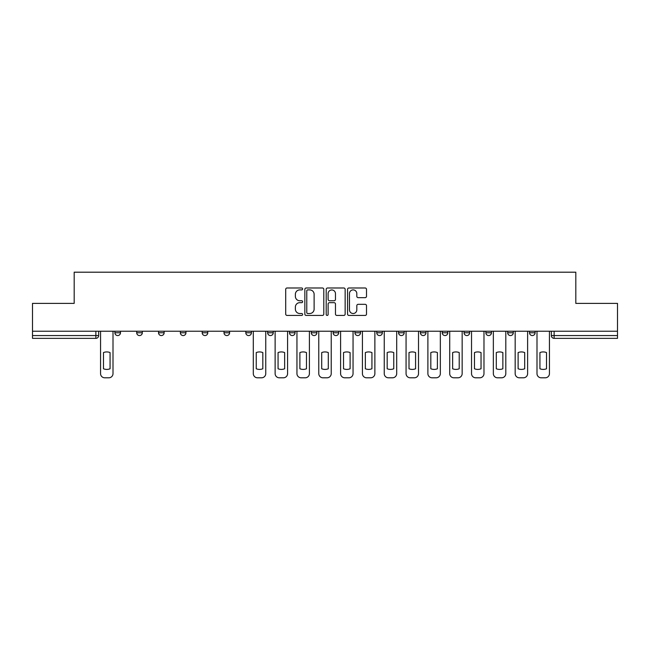 <?xml version="1.0" encoding="UTF-8"?>
<svg xmlns="http://www.w3.org/2000/svg" width="650" height="650" viewBox="0 0 650 650"><rect width="100%" height="100%" fill="white"/><g stroke="black" fill="none" stroke-linecap="round" stroke-linejoin="round"><path stroke-width="0.97" d="M302.616 288.941A0.959 0.959 0 0 0 301.657 287.983L287.072 287.983A1.373 1.373 0 0 0 285.699 289.348L285.699 314.064A1.373 1.373 0 0 0 287.072 315.437L301.657 315.437A0.959 0.959 0 0 0 302.616 314.478A0.959 0.959 0 0 0 301.657 313.519L299.772 313.519A4.396 4.396 0 0 1 295.376 309.124L295.376 307.068A4.396 4.396 0 0 1 299.772 302.673L301.657 302.673A0.959 0.959 0 0 0 302.616 301.706A0.959 0.959 0 0 0 301.657 300.747L299.772 300.747A4.396 4.396 0 0 1 295.376 296.351L295.376 294.296A4.396 4.396 0 0 1 299.772 289.9L301.657 289.9A0.959 0.959 0 0 0 302.616 288.941M485.867 331.224L485.867 332.767L491.465 332.767A2.795 2.795 0 0 1 488.662 335.562A2.795 2.795 0 0 1 485.867 332.767L485.867 331.224M464.043 331.224L464.043 332.767L469.641 332.767A2.795 2.795 0 0 1 466.846 335.562A2.795 2.795 0 0 1 464.043 332.767L464.043 331.224M354.933 331.224L354.933 332.767L360.531 332.767A2.795 2.795 0 0 1 357.736 335.562A2.795 2.795 0 0 1 354.933 332.767L354.933 331.224M311.293 331.224L311.293 332.767L316.883 332.767A2.795 2.795 0 0 1 314.088 335.562A2.795 2.795 0 0 1 311.293 332.767L311.293 331.224M289.469 331.224L289.469 332.767L295.067 332.767A2.795 2.795 0 0 1 292.264 335.562A2.795 2.795 0 0 1 289.469 332.767L289.469 331.224M267.646 331.224L267.646 332.767L273.244 332.767A2.795 2.795 0 0 1 270.449 335.562A2.795 2.795 0 0 1 267.646 332.767L267.646 331.224M224.006 331.224L224.006 332.767L229.596 332.767A2.795 2.795 0 0 1 226.801 335.562A2.795 2.795 0 0 1 224.006 332.767L224.006 331.224M202.183 332.767L202.183 331.224L202.183 332.767A2.795 2.795 0 0 0 204.977 335.562A2.795 2.795 0 0 1 202.183 332.767L207.773 332.767A2.795 2.795 0 0 1 204.977 335.562A2.795 2.795 0 0 0 207.773 332.767A2.795 2.795 0 0 1 204.977 335.562M180.359 332.767L180.359 331.224L180.359 332.767A2.795 2.795 0 0 0 183.154 335.562A2.795 2.795 0 0 1 180.359 332.767L185.957 332.767A2.795 2.795 0 0 1 183.154 335.562M158.535 331.224L158.535 332.767L164.133 332.767A2.795 2.795 0 0 1 161.338 335.562A2.795 2.795 0 0 1 158.535 332.767L158.535 331.224M365.129 297.659A1.373 1.373 0 0 0 366.502 296.286L366.502 289.348A1.373 1.373 0 0 0 365.129 287.983L348.928 287.983A1.373 1.373 0 0 0 347.555 289.348L347.555 314.064A1.373 1.373 0 0 0 348.928 315.437L365.129 315.437A1.373 1.373 0 0 0 366.502 314.064L366.502 305.695A1.373 1.373 0 0 0 365.129 304.322L358.191 304.322A1.373 1.373 0 0 0 356.817 305.695L356.817 309.847A3.672 3.672 0 0 1 353.145 313.519A3.672 3.672 0 0 1 349.473 309.847L349.473 293.572A3.672 3.672 0 0 1 353.145 289.9A3.672 3.672 0 0 1 356.817 293.572L356.817 296.286A1.373 1.373 0 0 0 358.191 297.659L365.129 297.659M32.5 331.224L32.5 303.387L74.189 303.387L74.189 272.196L575.811 272.196L575.811 303.387L617.5 303.387L617.5 331.224L32.5 331.224L32.5 335.562L98.662 335.562L98.662 331.224M323.798 289.348A1.373 1.373 0 0 0 322.424 287.983L306.223 287.983A1.373 1.373 0 0 0 304.85 289.348L304.85 314.064A1.373 1.373 0 0 0 306.223 315.437L322.424 315.437A1.373 1.373 0 0 0 323.798 314.064L323.798 289.348M327.576 287.983L343.777 287.983A1.373 1.373 0 0 1 345.15 289.348L345.15 314.064A1.373 1.373 0 0 1 343.777 315.437L336.846 315.437A1.373 1.373 0 0 1 335.473 314.064L335.473 304.046A1.373 1.373 0 0 0 334.1 302.673L329.493 302.673A1.373 1.373 0 0 0 328.12 304.046L328.12 314.478A0.959 0.959 0 0 1 327.161 315.437A0.959 0.959 0 0 1 326.202 314.478L326.202 289.348A1.373 1.373 0 0 1 327.576 287.983M551.338 331.224L551.338 335.562L617.5 335.562L617.5 338.358L554.133 338.358A2.795 2.795 0 0 1 551.338 335.562A2.795 2.795 0 0 0 554.133 338.358L554.133 331.224M617.5 331.224L617.5 335.562M95.867 331.224L95.867 338.358A2.795 2.795 0 0 0 98.662 335.562A2.795 2.795 0 0 1 95.867 338.358L32.5 338.358L32.5 335.562M535.104 331.224L535.104 332.767A2.795 2.795 0 0 1 532.309 335.562A2.795 2.795 0 0 1 529.514 332.767L535.104 332.767L535.104 331.224M529.514 331.224L529.514 332.767M513.289 331.224L513.289 332.767A2.795 2.795 0 0 1 510.486 335.562A2.795 2.795 0 0 1 507.691 332.767L513.289 332.767A2.795 2.795 0 0 1 510.486 335.562A2.795 2.795 0 0 0 513.289 332.767M507.691 331.224L507.691 332.767M491.465 331.224L491.465 332.767M469.641 331.224L469.641 332.767M447.817 331.224L447.817 332.767A2.795 2.795 0 0 1 445.023 335.562A2.795 2.795 0 0 1 442.227 332.767L447.817 332.767M442.227 331.224L442.227 332.767M425.994 331.224L425.994 332.767A2.795 2.795 0 0 1 423.199 335.562A2.795 2.795 0 0 1 420.404 332.767L425.994 332.767A2.795 2.795 0 0 1 423.199 335.562A2.795 2.795 0 0 0 425.994 332.767M420.404 331.224L420.404 332.767M404.178 331.224L404.178 332.767A2.795 2.795 0 0 1 401.375 335.562A2.795 2.795 0 0 1 398.58 332.767A2.795 2.795 0 0 0 401.375 335.562M398.58 331.224L398.58 332.767L404.178 332.767M382.354 331.224L382.354 332.767A2.795 2.795 0 0 1 379.551 335.562A2.795 2.795 0 0 1 376.756 332.767L382.354 332.767M376.756 331.224L376.756 332.767M360.531 331.224L360.531 332.767M338.707 331.224L338.707 332.767A2.795 2.795 0 0 1 335.912 335.562A2.795 2.795 0 0 1 333.117 332.767L338.707 332.767M333.117 331.224L333.117 332.767M316.883 331.224L316.883 332.767M295.067 331.224L295.067 332.767M273.244 331.224L273.244 332.767L273.244 331.224M251.42 331.224L251.42 332.767A2.795 2.795 0 0 1 248.625 335.562A2.795 2.795 0 0 1 245.822 332.767A2.795 2.795 0 0 0 248.625 335.562M245.822 331.224L245.822 332.767L251.42 332.767M229.596 331.224L229.596 332.767A2.795 2.795 0 0 1 226.801 335.562A2.795 2.795 0 0 0 229.596 332.767L229.596 331.224M207.773 331.224L207.773 332.767M185.957 331.224L185.957 332.767L185.957 331.224M164.133 331.224L164.133 332.767A2.795 2.795 0 0 1 161.338 335.562A2.795 2.795 0 0 0 164.133 332.767L164.133 331.224M136.711 331.224L136.711 332.767L142.309 332.767L142.309 331.224L142.309 332.767A2.795 2.795 0 0 1 139.514 335.562A2.795 2.795 0 0 1 136.711 332.767A2.795 2.795 0 0 0 139.514 335.562A2.795 2.795 0 0 0 142.309 332.767A2.795 2.795 0 0 1 139.514 335.562M120.486 331.224L120.486 332.767A2.795 2.795 0 0 1 117.691 335.562A2.795 2.795 0 0 1 114.896 332.767L120.486 332.767L120.486 331.224M114.896 331.224L114.896 332.767M307.734 289.9A0.959 0.959 0 0 0 306.776 290.859L306.776 312.553A0.959 0.959 0 0 0 307.734 313.519L309.725 313.519A4.396 4.396 0 0 0 314.121 309.124L314.121 294.296A4.396 4.396 0 0 0 309.725 289.9L307.734 289.9M335.473 293.646A3.672 3.672 0 0 0 331.801 289.973A3.672 3.672 0 0 0 328.12 293.646L328.12 299.374A1.373 1.373 0 0 0 329.493 300.747L334.1 300.747A1.373 1.373 0 0 0 335.473 299.374L335.473 293.646M103.488 352.568L103.488 368.769A8.742 8.742 0 0 0 110.069 368.769A8.742 8.742 0 0 1 103.488 368.769L103.488 352.568A8.742 8.742 0 0 1 110.069 352.568A8.742 8.742 0 0 0 103.488 352.568M110.069 352.568L110.069 368.769L110.069 352.568M100.555 373.612L100.555 331.224L100.555 373.612A4.192 4.192 0 0 0 104.747 377.804L108.81 377.804A4.192 4.192 0 0 0 113.003 373.612L113.003 331.224L113.003 373.612M104.747 377.804L108.81 377.804M278.07 352.568L278.07 368.769A8.742 8.742 0 0 0 284.643 368.769A8.742 8.742 0 0 1 278.07 368.769L278.07 352.568A8.742 8.742 0 0 1 284.643 352.568L284.643 368.769L284.643 352.568M275.129 373.612L275.129 331.224L275.129 373.612A4.192 4.192 0 0 0 279.329 377.804L283.384 377.804A4.192 4.192 0 0 0 287.584 373.612L287.584 331.224L287.584 373.612M299.894 352.568L299.894 368.769L299.894 352.568A8.742 8.742 0 0 1 306.467 352.568A8.742 8.742 0 0 0 299.894 352.568M306.467 368.769L306.467 352.568L306.467 368.769A8.742 8.742 0 0 1 299.894 368.769M296.952 373.612L296.952 331.224L296.952 373.612A4.192 4.192 0 0 0 301.153 377.804L305.207 377.804A4.192 4.192 0 0 0 309.4 373.612L309.4 331.224L309.4 373.612M321.709 352.568L321.709 368.769L321.709 352.568A8.742 8.742 0 0 1 328.291 352.568L328.291 368.769A8.742 8.742 0 0 1 321.709 368.769M318.776 373.612L318.776 331.224L318.776 373.612A4.192 4.192 0 0 0 322.969 377.804L327.031 377.804A4.192 4.192 0 0 0 331.224 373.612L331.224 331.224L331.224 373.612M343.533 352.568L343.533 368.769A8.742 8.742 0 0 0 350.106 368.769A8.742 8.742 0 0 1 343.533 368.769L343.533 352.568A8.742 8.742 0 0 1 350.106 352.568L350.106 368.769L350.106 352.568M340.6 373.612L340.6 331.224L340.6 373.612A4.192 4.192 0 0 0 344.793 377.804L348.847 377.804A4.192 4.192 0 0 0 353.048 373.612L353.048 331.224L353.048 373.612M365.357 352.568L365.357 368.769L365.357 352.568A8.742 8.742 0 0 1 371.93 352.568A8.742 8.742 0 0 0 365.357 352.568M371.93 368.769L371.93 352.568L371.93 368.769A8.742 8.742 0 0 1 365.357 368.769M362.416 373.612L362.416 331.224L362.416 373.612A4.192 4.192 0 0 0 366.616 377.804L370.671 377.804A4.192 4.192 0 0 0 374.871 373.612L374.871 331.224L374.871 373.612M387.181 352.568L387.181 368.769A8.742 8.742 0 0 0 393.754 368.769A8.742 8.742 0 0 1 387.181 368.769L387.181 352.568A8.742 8.742 0 0 1 393.754 352.568A8.742 8.742 0 0 0 387.181 352.568M393.754 352.568L393.754 368.769L393.754 352.568M384.239 373.612L384.239 331.224L384.239 373.612A4.192 4.192 0 0 0 388.44 377.804L392.494 377.804A4.192 4.192 0 0 0 396.695 373.612L396.695 331.224L396.695 373.612M409.004 352.568L409.004 368.769A8.742 8.742 0 0 0 415.577 368.769A8.742 8.742 0 0 1 409.004 368.769L409.004 352.568A8.742 8.742 0 0 1 415.577 352.568A8.742 8.742 0 0 0 409.004 352.568M415.577 352.568L415.577 368.769L415.577 352.568M406.063 373.612L406.063 331.224L406.063 373.612A4.192 4.192 0 0 0 410.264 377.804L414.318 377.804A4.192 4.192 0 0 0 418.511 373.612L418.511 331.224L418.511 373.612M430.82 352.568L430.82 368.769A8.742 8.742 0 0 0 437.401 368.769A8.742 8.742 0 0 1 430.82 368.769L430.82 352.568A8.742 8.742 0 0 1 437.401 352.568A8.742 8.742 0 0 0 430.82 352.568M437.401 352.568L437.401 368.769L437.401 352.568M427.887 373.612L427.887 331.224L427.887 373.612A4.192 4.192 0 0 0 432.079 377.804L436.142 377.804A4.192 4.192 0 0 0 440.334 373.612L440.334 331.224L440.334 373.612M452.644 352.568L452.644 368.769A8.742 8.742 0 0 0 459.217 368.769A8.742 8.742 0 0 1 452.644 368.769L452.644 352.568A8.742 8.742 0 0 1 459.217 352.568A8.742 8.742 0 0 0 452.644 352.568M459.217 352.568L459.217 368.769L459.217 352.568M449.711 373.612L449.711 331.224L449.711 373.612A4.192 4.192 0 0 0 453.903 377.804L457.957 377.804A4.192 4.192 0 0 0 462.158 373.612L462.158 331.224L462.158 373.612M256.246 352.568L256.246 368.769A8.742 8.742 0 0 0 262.819 368.769L262.819 352.568A8.742 8.742 0 0 0 256.246 352.568M253.305 331.224L253.305 373.612A4.192 4.192 0 0 0 257.506 377.804L261.56 377.804A4.192 4.192 0 0 0 265.761 373.612L265.761 331.224M279.329 377.804L283.384 377.804M301.153 377.804L305.207 377.804M328.291 352.568L328.291 368.769M322.969 377.804L327.031 377.804M344.793 377.804L348.847 377.804M366.616 377.804L370.671 377.804M388.44 377.804L392.494 377.804M410.264 377.804L414.318 377.804M432.079 377.804L436.142 377.804M453.903 377.804L457.957 377.804M474.468 352.568L474.468 368.769A8.742 8.742 0 0 0 481.041 368.769A8.742 8.742 0 0 1 474.468 368.769L474.468 352.568A8.742 8.742 0 0 1 481.041 352.568A8.742 8.742 0 0 0 474.468 352.568M481.041 352.568L481.041 368.769L481.041 352.568M471.526 373.612L471.526 331.224L471.526 373.612A4.192 4.192 0 0 0 475.727 377.804L479.781 377.804A4.192 4.192 0 0 0 483.982 373.612L483.982 331.224L483.982 373.612M475.727 377.804L479.781 377.804M496.291 352.568L496.291 368.769A8.742 8.742 0 0 0 502.864 368.769A8.742 8.742 0 0 1 496.291 368.769L496.291 352.568A8.742 8.742 0 0 1 502.864 352.568A8.742 8.742 0 0 0 496.291 352.568M502.864 352.568L502.864 368.769L502.864 352.568M493.35 373.612L493.35 331.224L493.35 373.612A4.192 4.192 0 0 0 497.551 377.804L501.605 377.804A4.192 4.192 0 0 0 505.806 373.612L505.806 331.224L505.806 373.612M497.551 377.804L501.605 377.804M518.115 352.568L518.115 368.769L518.115 352.568A8.742 8.742 0 0 1 524.688 352.568A8.742 8.742 0 0 0 518.115 352.568M524.688 368.769L524.688 352.568L524.688 368.769A8.742 8.742 0 0 1 518.115 368.769M515.174 373.612L515.174 331.224L515.174 373.612A4.192 4.192 0 0 0 519.374 377.804L523.429 377.804A4.192 4.192 0 0 0 527.621 373.612L527.621 331.224L527.621 373.612M519.374 377.804L523.429 377.804M539.931 352.568L539.931 368.769A8.742 8.742 0 0 0 546.512 368.769A8.742 8.742 0 0 1 539.931 368.769L539.931 352.568A8.742 8.742 0 0 1 546.512 352.568A8.742 8.742 0 0 0 539.931 352.568M546.512 352.568L546.512 368.769L546.512 352.568M536.997 373.612L536.997 331.224L536.997 373.612A4.192 4.192 0 0 0 541.19 377.804L545.253 377.804A4.192 4.192 0 0 0 549.445 373.612L549.445 331.224L549.445 373.612M541.19 377.804L545.253 377.804M554.133 338.358A2.795 2.795 0 0 1 551.338 335.562"/></g></svg>
